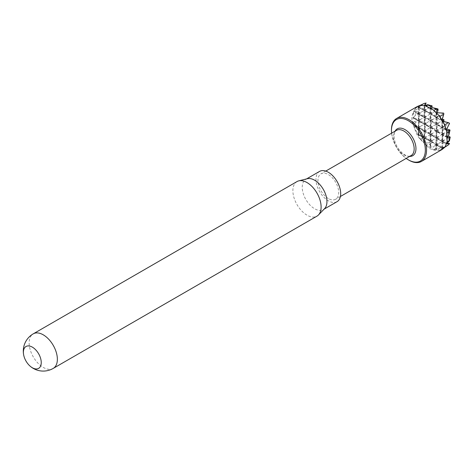 <?xml version="1.0" encoding="UTF-8"?>
<svg xmlns="http://www.w3.org/2000/svg" width="474" height="474" viewBox="0 0 474 474"><rect width="100%" height="100%" fill="white"/><g stroke="black" fill="none" stroke-linecap="round" stroke-linejoin="round"><path stroke-width="0.36" stroke-dasharray="2.37 1.78" d="M396.59 130.309A14.564 8.408 -120 0 0 394.22 133.182A14.564 8.408 -120 0 0 403.866 154.814A14.564 8.408 -120 0 0 407.474 156.147A14.564 8.408 -120 0 0 411.154 155.531M328.328 198.511A14.67 8.473 60 0 1 318.741 185.577A14.67 8.473 60 0 1 320.999 173.822A14.67 8.473 60 0 1 335.663 182.3A14.67 8.473 60 0 1 335.669 199.24A14.67 8.473 60 0 1 328.328 198.511M442.657 121.291A266.85 154.068 180 0 1 442.408 121.148L442.076 120.864L442.432 120.657L441.993 120.911A266.85 154.068 180 0 1 436.578 117.694L436.459 117.635A266.85 154.068 120 0 0 436.536 124.058L443.86 119.833L443.445 119.472M442.485 127.447A266.85 154.068 120 0 1 442.408 121.148L441.993 120.911A266.85 154.068 120 0 0 442.07 127.204L442.485 127.447L449.553 123.424M443.954 119.774L443.96 120.366A260.552 150.43 180 0 1 443.445 120.07A260.552 150.43 120 0 1 443.433 119.472M446.692 129.076L442.076 127.832L444.085 126.706L443.463 126.333M447.183 142.964L442.058 141.56L443.96 140.393L443.445 140.085L436.199 137.981L443.35 133.763L443.338 133.153L436.376 131.18L438.201 129.989L437.68 129.669L430.528 127.53L438.1 123.157L436.376 130.386L436.791 130.617L443.338 126.884L443.35 126.291L436.53 124.538A266.85 154.068 180 0 0 442.076 127.832L442.088 127.79A266.85 154.068 120 0 0 442.325 133.763L442.74 134.006L449.287 130.32L449.299 129.722M443.658 121.468L442.058 127.34A266.85 154.068 180 0 1 436.536 124.058L438.177 123.11L438.201 123.684A260.552 150.43 120 0 1 438.177 123.11L430.979 121.036L430.99 120.562L437.496 116.758L438.012 117.042L436.133 124.295A266.85 154.068 180 0 1 430.979 121.036L430.99 120.562A266.85 154.068 180 0 0 436.127 123.809M442.343 119.193L436.578 117.694L436.459 117.309L443.617 113.096M442.035 120.272L441.993 120.911M428.466 142.864L431.559 141.039L432.081 141.311L430.931 145.382A264.883 152.93 180 0 1 428.52 143.764L428.466 142.864L424.615 142.982L424.194 142.544L426.114 137.087L424.147 138.011L426.002 130.143L418.269 134.604L420.177 126.629L418.406 127.909L425.581 129.781L426.108 130.077L424.218 131.174L424.633 131.405L432.063 133.39L430.279 134.373L432.235 127.127L432.252 126.534L430.433 127.583L430.854 127.82A266.85 154.068 180 0 0 447.225 137.59M426.132 103.024L424.147 110.525L426.102 109.464L418.269 107.118L425.113 103.166M424.141 110.181L424.212 110.075A266.85 154.068 0 0 1 418.607 106.928A266.85 154.068 120 0 1 418.607 106.419L424.289 103.409M416.219 111.58L419.342 112.409L419.366 113.025L415.271 115.49A264.883 152.93 -60 0 1 415.467 112.362L416.219 111.58L414.187 111.663L414.353 111.283L420.171 106.437L418.4 113.677L426.002 109.518L425.581 109.168A260.552 150.43 0 0 0 426.108 109.464L424.218 116.948L424.224 117.433L426.239 116.391L425.593 116.029M426.108 110.069A260.552 150.43 120 0 1 426.102 109.464L426.108 110.069A260.552 150.43 0 0 1 425.581 109.767A260.552 150.43 120 0 1 425.581 109.168M418.269 113.505L418.684 113.748A266.85 154.068 120 0 1 418.607 107.408A266.85 154.068 0 0 0 424.212 110.555L424.141 110.531A266.85 154.068 120 0 0 424.218 116.948A266.85 154.068 0 0 1 418.4 113.677A266.85 154.068 0 0 1 414.353 111.283L414.187 111.663A266.85 154.068 0 0 0 418.275 114.086L420.29 112.954L419.46 112.457M418.506 114.222L418.281 114.044A266.85 154.068 120 0 0 418.524 120.023L418.939 120.26L425.468 116.58L425.48 115.982L418.506 114.222A266.85 154.068 0 0 0 424.224 117.433L424.23 117.428A266.85 154.068 120 0 0 424.479 123.507L424.894 123.75L432.122 119.709L430.433 127.583A266.85 154.068 -60 0 0 430.167 147.059L433.1 146.798L437.502 144.232L438.023 144.517L436.992 148.214L435.76 148.492A264.883 152.93 180 0 1 433.1 146.798M424.218 116.948L424.224 117.433L414.146 111.657M426.221 117.001A260.552 150.43 0 0 1 425.468 116.58L425.48 115.982A260.552 150.43 0 0 0 426.203 116.391L424.479 123.507L424.894 123.75A266.85 154.068 120 0 1 424.651 117.665L424.313 117.392L431.541 113.31L432.063 113.624L430.291 120.639L432.229 119.661L424.224 117.433L424.467 123.607M420.017 127.719L417.754 133.917L418.175 134.64A266.85 154.068 0 0 0 418.192 134.652L418.192 134.675A266.85 154.068 -60 0 1 418.192 134.652L425.19 136.553L418.607 135.392L418.192 134.675L418.607 134.894A266.85 154.068 0 0 0 424.212 138.041L424.141 138.011A266.85 154.068 -60 0 0 424.194 142.544L424.615 142.982A266.85 154.068 -60 0 1 424.556 138.23L432.063 140.263L430.238 141.222L432.051 134.249L431.53 133.935L424.556 137.946A266.85 154.068 -60 0 1 424.633 131.405L424.657 131.411A266.85 154.068 0 0 0 430.279 134.373L430.291 133.899A266.85 154.068 0 0 1 424.651 130.925L424.313 131.114L424.633 131.405M418.175 134.278L418.252 127.796L418.684 127.986A266.85 154.068 -60 0 0 418.607 134.415A266.85 154.068 0 0 0 424.212 137.561L424.141 137.667A266.85 154.068 -60 0 1 424.218 131.174L426.221 123.27L424.479 124.318L431.731 126.25L432.122 126.605L431.707 126.848A260.552 150.43 0 0 0 432.235 127.127L432.247 127.044M426.002 130.143L426.108 130.077A260.552 150.43 -60 0 0 426.102 130.688L425.593 129.781A260.552 150.43 0 0 0 426.108 130.077M426.019 136.879L425.812 136.785A260.552 150.43 0 0 0 426.114 136.95A260.552 150.43 -60 0 0 426.114 137.087L425.19 136.553M420.266 113.564L420.254 112.954A260.552 150.43 0 0 1 419.342 112.409L419.366 113.025A260.552 150.43 0 0 0 420.266 113.564L418.524 120.023L418.939 120.26A266.85 154.068 120 0 1 418.696 114.287M424.704 137.821A266.85 154.068 0 0 0 430.238 140.742L430.238 141.222A266.85 154.068 0 0 1 424.704 138.307L424.556 137.946M448.511 144.819L442.426 148.646L442.076 148.35L449.002 144.357M442.485 141.767A266.85 154.068 -60 0 0 442.408 148.155A266.85 154.068 180 0 0 442.846 148.403L442.426 148.646A266.85 154.068 180 0 1 442.408 148.635L441.993 148.398L443.83 147.343L443.599 147.029L436.578 145.18L436.459 144.795L443.86 140.452L443.445 140.085A260.552 150.43 180 0 0 443.96 140.393L441.993 148.398A266.85 154.068 180 0 1 436.578 145.18L436.459 145.121A266.85 154.068 -60 0 0 436.513 149.66L436.098 149.618L436.992 148.214M447.995 136.257L442.325 134.675L444.067 133.585L442.088 140.932L442.325 141.234L449.299 137.199L449.287 136.589M441.981 148.024L442.058 141.548A266.85 154.068 180 0 1 436.536 138.284L436.127 138.029L438.029 136.814L438.023 137.555M442.325 141.234A266.85 154.068 180 0 0 446.52 143.592L446.348 143.978M436.53 124.538L436.199 124.253L436.53 124.538M441.993 120.147A266.85 154.068 120 0 0 441.993 120.426L442.076 120.864M431.559 141.039L432.081 141.311A260.552 150.43 -60 0 1 432.063 140.263L431.541 139.978A260.552 150.43 -60 0 0 431.559 141.039M443.439 146.958A260.552 150.43 180 0 0 443.694 147.106L436.098 149.618A266.85 154.068 -60 0 1 436.044 144.86L438.012 143.711L437.49 143.397A260.552 150.43 -60 0 0 437.502 144.232L438.023 144.517A260.552 150.43 -60 0 1 438.012 143.711L438.041 144.398M449.571 143.604L449.393 143.521A260.552 150.43 -60 0 0 449.388 143.865M443.954 140.991A260.552 150.43 -60 0 1 443.96 140.393L443.954 140.991A260.552 150.43 180 0 1 443.445 140.689M442.058 141.56L442.07 141.53A266.85 154.068 -60 0 0 441.993 147.912L442.076 148.35M442.503 141.169A266.85 154.068 -60 0 1 442.74 134.918L442.325 134.675A266.85 154.068 -60 0 0 442.088 140.932L442.076 141.092A266.85 154.068 180 0 1 436.53 137.798M437.816 129.728L438.177 130.587A260.552 150.43 -60 0 1 438.201 129.989L437.68 129.669A260.552 150.43 180 0 0 438.189 129.995M444.055 134.178A260.552 150.43 180 0 1 443.35 133.763L443.338 133.153A260.552 150.43 180 0 0 444.067 133.585L443.451 133.2M444.067 127.316A260.552 150.43 180 0 1 443.338 126.884L443.35 126.291A260.552 150.43 180 0 0 444.055 126.706L442.325 133.763L442.74 134.006A266.85 154.068 120 0 1 442.503 128.027M409.631 156.414A15.5 8.953 60 0 1 408.837 156.343A15.5 8.953 60 0 1 397.242 146.744A15.5 8.953 60 0 1 394.729 131.908A15.5 8.953 60 0 1 395.061 131.185M391.601 133.176A23.949 13.829 -120 0 0 406.177 158.417M391.459 129.823A24.814 14.327 -120 0 0 409.003 160.218M417.262 106.532L415.159 108.398L412.647 114.151C411.42 117.297 411.462 120.372 412.771 123.388L415.497 131.102L415.793 131.031C416.492 134.302 418.038 137.105 420.42 139.439L429.314 148.492L434.225 150.169L439.913 150.305L442.076 149.517M434.225 150.169A267.846 154.643 180 0 1 426.399 145.08L428.52 143.764M426.594 145.903L426.399 145.08M430.931 145.382L430.167 147.059L430.582 147.296A266.85 154.068 -60 0 1 430.854 127.82M435.76 148.492L434.225 149.482L434.528 150.033M436.548 137.786A266.85 154.068 -60 0 1 436.791 131.428L436.376 131.18A266.85 154.068 -60 0 0 436.133 137.555L436.121 138.035L436.133 137.555A266.85 154.068 180 0 1 430.979 134.296L438.1 130.06L436.133 137.555M436.133 124.295A266.85 154.068 120 0 0 436.376 130.386L436.791 130.617A266.85 154.068 120 0 1 436.548 124.543M436.044 144.576L436.08 144.878A266.85 154.068 180 0 1 431.026 141.679L431.026 141.199L437.484 137.383L438.006 137.667L436.044 144.576A266.85 154.068 -60 0 1 436.121 138.035M437.49 143.397L431.026 141.679L431.026 141.199A266.85 154.068 180 0 0 436.08 144.392M437.496 136.524A260.552 150.43 -60 0 0 437.484 137.383L438.006 137.667A260.552 150.43 -60 0 1 438.012 136.844L430.99 134.782L430.979 134.296L430.99 134.782A266.85 154.068 180 0 0 436.127 138.029M432.069 134.13L432.063 133.39A260.552 150.43 -60 0 0 432.051 134.249L431.53 133.935A260.552 150.43 -60 0 1 431.541 133.105M420.177 126.712L420.059 126.582A260.552 150.43 0 0 0 420.16 126.641L420.16 126.641A260.552 150.43 -60 0 0 420.154 126.937L420.059 126.582L414.353 125.503L414.181 124.923A266.85 154.068 0 0 0 418.275 127.346L420.266 119.833A260.552 150.43 0 0 1 419.555 119.407L419.567 120.017L415.846 122.221L414.987 121.551A264.883 152.93 -60 0 1 415.123 118.239L419.555 119.407L419.567 120.017A260.552 150.43 0 0 0 420.254 120.426L420.266 119.833L418.524 120.935L425.468 122.849L425.48 123.459L418.524 127.494A266.85 154.068 0 0 0 424.224 130.694L424.313 131.114M415.271 115.49L413.435 117.593L413.435 118.079L415.123 118.239M430.167 108.036A266.85 154.068 120 0 0 430.433 127.103A266.85 154.068 0 0 1 413.435 117.593L413.435 118.079A266.85 154.068 0 0 0 430.433 127.583L430.155 147.124M412.771 123.388A267.846 154.643 -60 0 1 413.263 113.493L415.467 112.362M414.987 121.551L413.369 122.416L413.038 123.299M412.647 114.151L413.263 113.493M442.313 148.593L442.42 148.658A266.85 154.068 -60 0 1 442.408 148.635L443.83 147.343M442.408 148.658L441.993 148.901A266.85 154.068 -60 0 1 441.993 148.392M419.703 106.105L415.781 108.072A267.846 83.691 136.6 0 0 412.718 114.157M432.252 120.266A260.552 150.43 120 0 1 432.229 119.661L431.707 119.377A260.552 150.43 0 0 0 432.235 119.655L432.252 120.266A260.552 150.43 0 0 1 431.696 119.969M430.433 127.103L430.528 127.53M418.524 127.494L418.281 127.186A266.85 154.068 -60 0 1 418.524 120.935L418.939 121.172A266.85 154.068 -60 0 0 418.696 127.429M424.23 130.676A266.85 154.068 -60 0 1 424.479 124.318L424.894 124.549A266.85 154.068 -60 0 0 424.651 130.925L431.707 126.848A260.552 150.43 -60 0 1 431.731 126.25L432.122 126.605M424.218 131.174A266.85 154.068 0 0 1 418.406 127.909A266.85 154.068 0 0 1 414.353 125.503L414.181 124.923L415.846 122.221M425.581 122.89L426.221 123.27A260.552 150.43 0 0 1 425.468 122.849L425.48 123.459A260.552 150.43 0 0 0 426.203 123.862M418.269 113.511A266.85 154.068 120 0 1 418.192 107.165A266.85 154.068 0 0 1 417.76 106.917L418.175 106.674L418.269 107.118M437.271 112.753L436.044 117.374L438.023 116.201L438.029 116.924M431.701 108.031L430.238 113.736L432.051 112.776L431.53 112.492L424.556 110.744A266.85 154.068 120 0 0 424.633 117.197A266.85 154.068 0 0 0 430.279 120.153L430.291 120.639A266.85 154.068 0 0 1 424.651 117.665M424.704 110.341A266.85 154.068 0 0 0 430.238 113.256L430.238 113.736A266.85 154.068 0 0 1 424.704 110.821L424.704 110.341L431.541 106.437L432.063 106.757M424.248 105.524L424.615 105.637A266.85 154.068 120 0 0 424.556 110.46M424.141 110.193A266.85 154.068 120 0 1 424.194 105.601L424.615 105.637M437.484 115.911A260.552 150.43 120 0 0 437.496 116.758L438.012 117.042A260.552 150.43 120 0 1 438.006 116.231L431.026 114.193L431.026 113.713L437.49 109.891L438.012 110.175M436.199 124.253L436.121 123.827A266.85 154.068 120 0 1 436.044 117.374L436.08 117.392A266.85 154.068 180 0 1 431.026 114.193L431.026 113.713A266.85 154.068 180 0 0 436.08 116.912M431.53 112.492A260.552 150.43 120 0 0 431.541 113.31L432.063 113.624A260.552 150.43 120 0 1 432.051 112.776L432.081 113.499M438.1 123.157L437.698 122.807A260.552 150.43 180 0 0 438.177 123.11M420.16 106.632A260.552 150.43 120 0 1 420.154 106.295L420.041 106.093M420.734 139.356L420.675 138.864A267.846 202.048 24.3 0 0 426.636 145.844M420.675 138.864L424.544 136.577M419.591 128.418L415.84 130.522A267.846 218.698 60 0 0 420.42 139.439M415.84 130.522L415.793 131.031M413.369 122.416A267.846 202.048 95.7 0 0 415.497 131.102M444.968 147.177L444.896 147.201A267.846 83.691 -43.4 0 1 447.118 141.602M443.599 147.704L440.091 150.009L444.671 147.367M434.225 149.482A267.846 83.691 -16.6 0 0 439.913 150.305M420.592 105.264L415.159 108.398M415.781 108.072L415.39 108.285M426.375 105.838A267.846 83.691 163.4 0 1 419.917 105.459M297.014 181.566A19.961 11.524 -120 0 0 293.957 197.557A19.961 11.524 -120 0 0 306.998 215.149A19.961 11.524 -120 0 0 316.976 216.138M319.589 171.398A17.479 10.09 -120 0 0 316.91 185.405A17.479 10.09 -120 0 0 328.328 200.804A17.479 10.09 -120 0 0 337.067 201.669M307.401 178.704A17.479 10.09 -120 0 0 305.854 179.326A17.479 10.09 -120 0 0 303.176 193.333A17.479 10.09 -120 0 0 314.594 208.732A17.479 10.09 -120 0 0 323.333 209.597A17.479 10.09 -120 0 0 324.643 208.572M418.252 127.796L418.269 127.743A266.85 154.068 -60 0 0 418.192 134.172A266.85 154.068 0 0 1 417.754 133.917M446.348 129.757A266.85 154.068 180 0 1 442.343 127.5M449.5 123.566A260.552 150.43 180 0 1 449.393 123.507A260.552 150.43 120 0 1 449.388 123.216M441.993 120.432A266.85 154.068 180 0 1 436.578 117.214M443.735 113.375A260.552 150.43 180 0 1 443.439 113.203M432.229 127.162A260.552 150.43 -60 0 1 432.252 126.534A260.552 150.43 0 0 1 431.696 126.238M426.108 130.676A260.552 150.43 0 0 1 425.581 130.386A260.552 150.43 -60 0 1 425.593 129.781M418.607 135.392A266.85 154.068 -60 0 1 418.607 134.894M446.324 143.966A266.85 154.068 180 0 1 442.343 141.726M447.314 137.158A266.85 154.068 180 0 1 430.854 127.34A266.85 154.068 120 0 1 430.582 108.173M446.395 130.261A266.85 154.068 180 0 1 442.325 127.974M441.993 147.912A266.85 154.068 180 0 1 436.578 144.7M438.189 123.72A260.552 150.43 180 0 1 437.68 123.4A260.552 150.43 120 0 1 437.656 122.796M450.241 137.721A260.552 150.43 180 0 1 449.299 137.199M450.027 130.729A260.552 150.43 180 0 1 449.287 130.32M443.433 140.695A260.552 150.43 -60 0 1 443.445 140.085M436.459 144.795A266.85 154.068 -60 0 1 436.536 138.284M437.656 130.303A260.552 150.43 -60 0 1 437.68 129.669M438.177 130.587A260.552 150.43 180 0 1 437.698 130.279M436.513 112.717A266.85 154.068 120 0 0 436.459 117.309M436.092 112.427A266.85 154.068 120 0 0 436.044 117.09M431.553 105.625A260.552 150.43 120 0 0 431.541 106.437M437.508 108.819A260.552 150.43 120 0 0 437.49 109.891M431.707 119.377A260.552 150.43 120 0 0 431.731 119.946M53.236 368.405A19.961 11.524 60 0 1 43.253 367.415A19.961 11.524 60 0 1 30.218 349.83A19.961 11.524 60 0 1 33.275 333.832M325.751 171.09L320.999 173.822M340.415 196.491L335.669 199.24M442.313 121.107L442.752 121.362M425.705 109.221L426.126 109.927M418.506 107.367L424.159 110.537M425.699 129.829L426.12 130.557M414.27 125.474L424.206 131.18L424.177 142.633M436.436 138.236L446.312 143.972M430.742 127.773L447.266 137.626M436.424 124.49L446.461 130.309M442.058 127.305L441.981 120.917L436.489 117.659M443.569 140.138L443.972 140.861M407.474 156.147L408.837 156.343M394.22 133.182L394.729 131.908M441.981 148.913L441.981 148.403L436.489 145.145M432.092 141.193L432.081 140.239M430.89 134.74L436.11 138.041L436.086 149.66M442.313 134.693L442.07 141.015M436.116 137.656L436.364 131.203M438.219 129.983L438.195 130.463M436.056 144.878L430.931 141.637M413.375 118.056L430.422 127.589M420.296 119.833L419.668 119.454M431.808 126.28L432.264 126.522M418.252 113.57L418.175 107.177L417.742 106.923M418.506 134.853L424.159 138.023M430.214 141.222L424.615 138.272M424.218 130.777L424.467 124.336M430.262 134.379L424.562 131.369M418.269 127.281L418.512 120.953M424.206 117.06L424.177 105.637M430.155 107.989L430.428 127.222M431.826 119.418L432.264 120.118M436.11 123.945L436.086 112.35M430.214 113.742L424.615 110.786M430.268 120.639L424.55 117.623M418.269 114.068L418.512 120.123M436.056 117.392L430.931 114.151M441.981 120.532L441.981 120.029M437.834 122.873L438.219 123.53M436.364 130.486L436.116 124.301L430.89 120.994M442.313 133.864L442.07 127.808M306.577 178.911L305.854 179.326M324.05 209.182L323.333 209.597"/><path stroke-width="0.71" d="M340.415 196.491L411.154 155.531A14.564 8.408 -120 0 0 413.375 143.859A14.564 8.408 -120 0 0 403.866 131.031A14.564 8.408 -120 0 0 396.59 130.309L325.751 171.09M437.182 109.541L438.029 109.097L437.508 108.819L433.325 107.829A264.883 152.93 0 0 0 436.133 109.221L437.182 109.541L436.098 112.279L436.513 112.717L443.617 113.096L443.854 113.89L441.993 119.928L442.846 121.403L448.919 122.79L442.408 121.148M441.993 120.911L443.954 119.774L442.343 119.193M443.575 119.531L443.972 119.768A260.552 150.43 120 0 0 443.96 120.366L443.445 119.472A260.552 150.43 180 0 0 443.954 119.774L443.658 121.468M448.919 122.79L449.553 123.424L446.348 129.757L446.526 130.332L448.931 130.688L450.045 130.119L449.405 129.763M443.854 113.89L441.993 120.426M437.271 112.753L438.012 110.175L437.49 109.891L438.012 110.175A260.552 150.43 120 0 1 438.029 109.097L437.508 108.819M406.177 158.417A23.949 13.829 -120 0 0 408.392 159.862L409.003 160.218A24.814 14.327 -120 0 0 421.41 161.444L442.076 149.517L444.968 147.177L447.118 141.649L446.935 132.382L444.565 124.437L439.623 116.106L433.171 109.897L425.445 105.649L419.917 105.459L424.289 103.409L426.132 103.024L424.194 105.601M446.692 129.076L449.299 129.722L449.287 130.32L449.299 129.722A260.552 150.43 180 0 0 450.01 130.125L448.842 135.131L447.314 137.158L447.314 137.638L448.991 137.721L450.217 137.11L449.429 140.825L446.348 143.978L449.571 143.604L447.183 142.964M446.52 143.592L446.348 143.978A266.85 154.068 180 0 1 446.324 143.966M447.314 137.158L447.314 137.638A266.85 154.068 180 0 1 447.225 137.59M446.348 129.757L446.526 130.332A266.85 154.068 180 0 1 446.395 130.261M449.518 143.569L449.393 143.521A260.552 150.43 180 0 0 449.518 143.586L448.511 144.819L445.572 146.762M409.003 160.218L408.392 159.862A23.949 13.829 -120 0 0 425.332 150.086A23.949 13.829 -120 0 0 408.392 120.752A23.949 13.829 -120 0 0 391.459 130.528A23.949 13.829 -120 0 0 391.601 133.176M395.061 131.185A15.5 8.953 60 0 1 404.997 129.615A15.5 8.953 60 0 1 415.698 145.708A15.5 8.953 60 0 1 409.631 156.414M421.41 161.444A24.814 14.327 -120 0 0 421.41 132.791A24.814 14.327 -120 0 0 396.596 118.464A24.814 14.327 -120 0 0 391.459 129.823L391.459 130.528M420.13 105.323L417.262 106.532L396.596 118.464M449.393 136.631L450.217 137.11A260.552 150.43 180 0 1 449.287 136.589L449.299 137.199L449.287 136.589L447.995 136.257M431.701 108.031L432.063 106.757L431.541 106.437L432.063 106.757A260.552 150.43 120 0 1 432.075 105.909L427.785 104.695L427.939 105.038A264.883 152.93 0 0 0 430.872 106.573L432.075 105.909L431.553 105.625M433.325 107.829L430.582 108.173L430.167 107.936L430.872 106.573M430.582 108.173L430.167 107.936A266.85 154.068 120 0 0 430.167 108.036M425.231 105.809A267.846 154.643 0 0 0 434.054 110.329L436.133 109.221M427.939 105.038L426.375 105.838L425.445 105.649M433.171 109.897L434.054 110.329M424.615 105.637L427.785 104.695M436.092 112.427A266.85 154.068 120 0 1 436.098 112.279L436.513 112.717M448.931 130.688L448.712 131.985A264.883 152.93 120 0 0 448.842 135.131M448.991 137.721A264.883 152.93 120 0 0 449.186 140.618L449.429 140.825M446.692 132.59A267.846 154.643 120 0 0 447.189 141.916L449.186 140.618M448.712 131.985L447.237 132.904L446.935 132.382M448.297 122.695L444.843 124.751L444.565 124.437M447.237 132.904A267.846 202.048 -84.3 0 1 444.334 124.662M443.67 114.353L440.008 116.408L439.623 116.106M444.843 124.751A267.846 218.698 -120 0 1 439.41 116.326M440.008 116.408A267.846 202.048 -155.7 0 1 433.206 109.915M32.321 347.122A12.62 7.288 60 0 1 41.173 363.884A12.62 7.288 60 0 1 30.01 366.052A12.62 7.288 60 0 1 23.7 355.121A12.62 7.288 60 0 1 32.321 347.122M316.976 216.138A19.961 11.524 -120 0 0 318.469 214.965A19.961 11.524 -120 0 0 316.976 193.09A19.961 11.524 -120 0 0 298.78 180.855A19.961 11.524 -120 0 0 297.014 181.566L33.275 333.832A19.961 11.524 60 0 1 43.253 334.822A19.961 11.524 60 0 1 56.293 352.413A19.961 11.524 60 0 1 53.236 368.405L316.976 216.138M324.05 209.182L337.067 201.669A17.479 10.09 -120 0 0 337.067 181.489A17.479 10.09 -120 0 0 319.589 171.398L306.577 178.911M318.469 214.965L324.643 208.572A17.479 10.09 -120 0 0 323.333 189.416A17.479 10.09 -120 0 0 307.401 178.704L298.78 180.855M432.092 105.886L432.081 106.638M438.029 110.063L438.047 109.073M443.972 119.768L443.978 120.23M33.275 333.832A19.961 19.961 0 0 0 23.7 355.121M30.01 366.052A19.961 19.961 0 0 0 53.236 368.405"/></g></svg>
